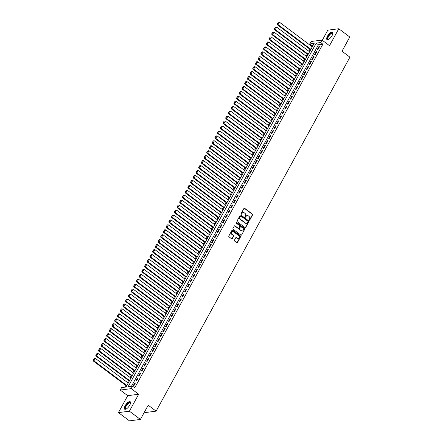 <?xml version="1.0" encoding="UTF-8"?>
<svg xmlns="http://www.w3.org/2000/svg" width="443" height="443" viewBox="0 0 443 443"><rect width="100%" height="100%" fill="white"/><g stroke="black" fill="none" stroke-linecap="round" stroke-linejoin="round"><path stroke-width="0.66" d="M249.265 220.182A0.41 0.354 82.6 0 0 249.752 220.066L252.576 214.91A0.587 0.504 82.6 0 0 252.41 214.102L244.63 208.271A0.587 0.504 82.6 0 0 243.932 208.437L241.114 213.592A0.41 0.354 82.6 0 0 241.717 214.047L242.083 213.376A1.872 1.617 82.6 0 1 244.314 212.861L244.962 213.343A1.872 1.617 82.6 0 1 245.494 215.935L245.129 216.605A0.41 0.354 82.6 0 0 245.732 217.053L246.098 216.389A1.872 1.617 82.6 0 1 248.335 215.874L248.983 216.356A1.872 1.617 82.6 0 1 249.514 218.947L249.149 219.612A0.41 0.354 82.6 0 0 249.265 220.182M249.348 220.226A0.41 0.354 82.6 0 0 249.459 220.105L252.277 214.949A0.587 0.504 82.6 0 0 252.111 214.141L244.337 208.31A0.587 0.504 82.6 0 0 244.148 208.221M241.313 214.207A0.41 0.354 82.6 0 0 241.418 214.085L242.083 213.376M245.333 217.214A0.41 0.354 82.6 0 0 245.439 217.092L246.098 216.389M129.755 405.168A4.646 1.783 -53.1 0 0 130.231 401.751A4.646 1.783 -53.1 0 0 125.131 405.766A4.646 1.783 -53.1 0 0 124.655 409.182A4.646 1.783 -53.1 0 0 129.755 405.168M332.095 35.584A4.646 1.783 -53.1 0 0 332.571 32.167A4.646 1.783 -53.1 0 0 327.471 36.182A4.646 1.783 -53.1 0 0 326.995 39.604A4.646 1.783 -53.1 0 0 332.095 35.584M234.425 240.217A0.587 0.504 82.6 0 0 234.591 241.025L236.772 242.664A0.587 0.504 82.6 0 0 237.47 242.498L240.604 236.772A0.587 0.504 82.6 0 0 240.438 235.964L232.664 230.138A0.587 0.504 82.6 0 0 231.966 230.299L228.832 236.025A0.587 0.504 82.6 0 0 228.998 236.833L231.634 238.81A0.587 0.504 82.6 0 0 232.331 238.65L233.671 236.197A0.587 0.504 82.6 0 0 233.505 235.388L232.198 234.408A1.562 1.351 82.6 0 1 233.622 231.811L238.738 235.648A1.562 1.351 82.6 0 1 237.315 238.245L236.462 237.603A0.587 0.504 82.6 0 0 235.765 237.769L234.425 240.217M132.546 386.169L131.194 388.644L120.23 390.061L121.587 387.586L126.028 387.016L314.159 43.392L309.712 43.962L311.069 41.492L322.028 40.075L320.677 42.545L316.23 43.121L128.105 386.745L132.546 386.169L134.75 387.819L322.875 44.195L320.677 42.545M322.028 40.075L329.509 45.684L338.784 28.745L349.787 36.996L342.002 51.211L349.926 57.147L156.113 411.154L148.189 405.218L140.409 419.432L129.406 411.187L138.676 394.248L131.194 388.644M245.034 227.569A0.587 0.504 82.6 0 0 245.732 227.409L248.866 221.683A0.587 0.504 82.6 0 0 248.7 220.869L240.926 215.043A0.587 0.504 82.6 0 0 240.228 215.204L237.094 220.93A0.587 0.504 82.6 0 0 237.26 221.738L245.034 227.569M244.735 229.225L241.601 234.956A0.587 0.504 82.6 0 1 240.903 235.117L233.129 229.286A0.587 0.504 82.6 0 1 232.963 228.477L234.303 226.03A0.587 0.504 82.6 0 1 235 225.864L238.157 228.228A0.587 0.504 82.6 0 0 238.855 228.067L239.741 226.439A0.587 0.504 82.6 0 0 239.574 225.631L236.291 223.172A0.41 0.354 82.6 0 1 236.667 222.491L244.569 228.416A0.587 0.504 82.6 0 1 244.735 229.225L241.601 234.956M140.409 419.432L129.445 420.85L118.442 412.605L129.406 411.187M338.784 28.745L327.82 30.168L322.288 40.269M317.886 49.666L319.508 46.698L318.772 46.792L317.144 49.76L317.886 49.666M315.178 54.611L316.806 51.643L316.064 51.737L314.441 54.705L315.178 54.611M312.47 59.556L314.098 56.588L313.356 56.682L311.734 59.65L312.47 59.556M309.768 64.495L311.39 61.533L310.648 61.627L309.026 64.595L309.768 64.495M307.06 69.44L308.682 66.478L307.94 66.572L306.318 69.54L307.06 69.44M304.352 74.385L305.975 71.417L305.233 71.517L303.61 74.479L304.352 74.385M301.644 79.33L303.267 76.362L302.53 76.462L300.902 79.424L301.644 79.33M298.936 84.275L300.564 81.307L299.822 81.401L298.2 84.369L298.936 84.275M296.229 89.22L297.857 86.252L297.115 86.346L295.492 89.314L296.229 89.22M293.526 94.165L295.149 91.197L294.407 91.291L292.784 94.259L293.526 94.165M290.818 99.105L292.441 96.142L291.699 96.236L290.076 99.204L290.818 99.105M288.111 104.05L289.733 101.087L288.997 101.181L287.369 104.149L288.111 104.05M285.403 108.995L287.025 106.027L286.289 106.126L284.661 109.089L285.403 108.995M282.695 113.94L284.323 110.971L283.581 111.071L281.958 114.034L282.695 113.94M279.987 118.885L281.615 115.916L280.873 116.011L279.251 118.979L279.987 118.885M277.285 123.83L278.907 120.861L278.165 120.956L276.543 123.924L277.285 123.83M274.577 128.775L276.199 125.806L275.457 125.901L273.835 128.869L274.577 128.775M271.869 133.714L273.492 130.751L272.755 130.846L271.127 133.814L271.869 133.714M269.161 138.659L270.784 135.696L270.047 135.791L268.419 138.759L269.161 138.659M266.453 143.604L268.081 140.636L267.339 140.736L265.717 143.704L266.453 143.604M263.751 148.549L265.374 145.581L264.632 145.681L263.009 148.643L263.751 148.549M261.043 153.494L262.666 150.526L261.924 150.626L260.301 153.588L261.043 153.494M258.335 158.439L259.958 155.471L259.216 155.565L257.593 158.533L258.335 158.439M255.628 163.384L257.25 160.416L256.514 160.51L254.886 163.478L255.628 163.384M252.92 168.329L254.542 165.361L253.806 165.455L252.178 168.423L252.92 168.329M250.212 173.268L251.84 170.306L251.098 170.4L249.475 173.368L250.212 173.268M247.51 178.213L249.132 175.251L248.39 175.345L246.768 178.313L247.51 178.213M244.802 183.158L246.424 180.19L245.682 180.29L244.06 183.252L244.802 183.158M242.094 188.103L243.716 185.135L242.974 185.235L241.352 188.197L242.094 188.103M239.386 193.048L241.009 190.08L240.272 190.174L238.644 193.142L239.386 193.048M236.678 197.993L238.306 195.025L237.564 195.119L235.936 198.087L236.678 197.993M233.97 202.938L235.598 199.97L234.856 200.064L233.234 203.032L233.97 202.938M231.268 207.878L232.891 204.915L232.149 205.009L230.526 207.977L231.268 207.878M228.56 212.823L230.183 209.86L229.441 209.954L227.818 212.922L228.56 212.823M225.852 217.768L227.475 214.8L226.733 214.899L225.11 217.862L225.852 217.768M223.145 222.713L224.767 219.745L224.031 219.844L222.403 222.807L223.145 222.713M220.437 227.658L222.065 224.69L221.323 224.784L219.695 227.752L220.437 227.658M217.729 232.603L219.357 229.635L218.615 229.729L216.992 232.697L217.729 232.603M215.027 237.548L216.649 234.58L215.907 234.674L214.285 237.642L215.027 237.548M212.319 242.487L213.941 239.525L213.199 239.619L211.577 242.587L212.319 242.487M209.611 247.432L211.233 244.47L210.491 244.564L208.869 247.532L209.611 247.432M206.903 252.377L208.526 249.415L207.789 249.509L206.161 252.477L206.903 252.377M204.195 257.322L205.823 254.354L205.081 254.454L203.459 257.416L204.195 257.322M201.487 262.267L203.115 259.299L202.373 259.399L200.751 262.361L201.487 262.267M198.785 267.212L200.408 264.244L199.666 264.338L198.043 267.306L198.785 267.212M196.077 272.157L197.7 269.189L196.958 269.283L195.335 272.251L196.077 272.157M193.369 277.102L194.992 274.134L194.255 274.228L192.627 277.196L193.369 277.102M190.662 282.041L192.284 279.079L191.548 279.173L189.92 282.141L190.662 282.041M187.954 286.986L189.582 284.024L188.84 284.118L187.217 287.086L187.954 286.986M185.246 291.931L186.874 288.963L186.132 289.063L184.509 292.026L185.246 291.931M182.544 296.876L184.166 293.908L183.424 294.008L181.802 296.971L182.544 296.876M179.836 301.821L181.458 298.853L180.716 298.947L179.094 301.916L179.836 301.821M177.128 306.766L178.75 303.798L178.014 303.892L176.386 306.861L177.128 306.766M174.42 311.711L176.043 308.743L175.306 308.837L173.678 311.806L174.42 311.711M171.712 316.651L173.34 313.688L172.598 313.782L170.976 316.751L171.712 316.651M169.004 321.596L170.633 318.633L169.891 318.727L168.268 321.696L169.004 321.596M166.302 326.541L167.925 323.573L167.183 323.672L165.56 326.641L166.302 326.541M163.594 331.486L165.217 328.518L164.475 328.617L162.852 331.58L163.594 331.486M160.887 336.431L162.509 333.463L161.773 333.562L160.144 336.525L160.887 336.431M158.179 341.376L159.801 338.408L159.065 338.502L157.437 341.47L158.179 341.376M155.471 346.321L157.099 343.353L156.357 343.447L154.734 346.415L155.471 346.321M152.769 351.266L154.391 348.298L153.649 348.392L152.027 351.36L152.769 351.266M150.061 356.205L151.683 353.243L150.941 353.337L149.319 356.305L150.061 356.205M147.353 361.15L148.975 358.188L148.233 358.282L146.611 361.25L147.353 361.15M144.645 366.095L146.268 363.127L145.531 363.227L143.903 366.189L144.645 366.095M141.937 371.04L143.56 368.072L142.823 368.172L141.195 371.134L141.937 371.04M139.229 375.985L140.857 373.017L140.115 373.111L138.493 376.079L139.229 375.985M136.527 380.93L138.15 377.962L137.408 378.056L135.785 381.024L136.527 380.93M322.875 44.195L318.434 44.771L131.444 386.313M134.7 383.001L133.077 385.969L133.819 385.875L135.442 382.907L134.7 383.001L135.187 383.367M313.018 45.468L311.916 45.612L311.545 46.288M309.939 49.217L308.843 51.227M307.237 54.162L306.135 56.172M304.529 59.107L303.427 61.117M301.821 64.052L300.719 66.062M299.114 68.997L298.012 71.007M296.406 73.942L295.304 75.952M293.698 78.887L292.601 80.897M290.996 83.827L289.894 85.842M288.288 88.772L287.186 90.782M285.58 93.717L284.478 95.727M282.872 98.662L281.77 100.672M280.164 103.607L279.062 105.617M277.456 108.552L276.36 110.562M274.754 113.497L273.652 115.507M272.046 118.442L270.944 120.452M269.338 123.381L268.236 125.391M266.631 128.326L265.529 130.336M263.923 133.271L262.821 135.281M261.215 138.216L260.119 140.226M258.513 143.161L257.411 145.171M255.805 148.106L254.703 150.116M253.097 153.051L251.995 155.061M250.389 157.99L249.287 160.006M247.681 162.935L246.585 164.946M244.973 167.88L243.877 169.891M242.271 172.825L241.169 174.835M239.563 177.77L238.461 179.78M236.855 182.715L235.754 184.725M234.148 187.66L233.046 189.67M231.44 192.6L230.343 194.615M228.732 197.545L227.636 199.555M226.03 202.49L224.928 204.5M223.322 207.435L222.22 209.445M220.614 212.38L219.512 214.39M217.906 217.325L216.804 219.335M215.198 222.27L214.102 224.28M212.496 227.215L211.394 229.225M209.788 232.154L208.686 234.164M207.08 237.099L205.978 239.109M204.373 242.044L203.271 244.054M201.665 246.989L200.563 248.999M198.957 251.934L197.86 253.944M196.255 256.879L195.153 258.889M193.547 261.824L192.445 263.834M190.839 266.764L189.737 268.779M188.131 271.709L187.029 273.719M185.423 276.654L184.321 278.664M182.715 281.598L181.619 283.609M180.013 286.543L178.911 288.554M177.305 291.488L176.203 293.499M174.597 296.433L173.495 298.444M171.89 301.378L170.788 303.389M169.182 306.318L168.08 308.328M166.474 311.263L165.377 313.273M163.772 316.208L162.67 318.218M161.064 321.153L159.962 323.163M158.356 326.098L157.254 328.108M155.648 331.043L154.546 333.053M152.94 335.988L151.838 337.998M150.232 340.927L149.136 342.943M147.53 345.872L146.428 347.882M144.822 350.817L143.72 352.827M142.114 355.762L141.012 357.772M139.407 360.707L138.305 362.717M136.699 365.652L135.602 367.662M133.991 370.597L132.894 372.607M131.289 375.537L130.187 377.552M128.581 380.482L127.479 382.492M125.873 385.427L124.926 387.154M144.451 412.045L145.154 412.571L156.113 411.154M138.676 394.248L127.717 395.671L118.442 412.605M127.717 395.671L120.23 390.061M311.916 45.612L309.712 43.962M318.434 44.771L316.23 43.121M318.772 46.792L319.259 47.157M316.064 51.737L316.551 52.102M313.356 56.682L313.843 57.047M310.648 61.627L311.136 61.992M307.94 66.572L308.428 66.937M305.233 71.517L305.725 71.882M302.53 76.462L303.018 76.827M299.822 81.401L300.31 81.767M297.115 86.346L297.602 86.712M294.407 91.291L294.894 91.657M291.699 96.236L292.186 96.602M288.997 101.181L289.484 101.547M286.289 106.126L286.776 106.492M283.581 111.071L284.068 111.437M280.873 116.011L281.36 116.382M278.165 120.956L278.653 121.321M275.457 125.901L275.945 126.266M272.755 130.846L273.242 131.211M270.047 135.791L270.535 136.156M267.339 140.736L267.827 141.101M264.632 145.681L265.119 146.046M261.924 150.626L262.411 150.991M259.216 155.565L259.709 155.93M256.514 160.51L257.001 160.875M253.806 165.455L254.293 165.82M251.098 170.4L251.585 170.765M248.39 175.345L248.877 175.71M245.682 180.29L246.17 180.655M242.974 185.235L243.467 185.6M240.272 190.174L240.759 190.54M237.564 195.119L238.052 195.485M234.856 200.064L235.344 200.43M232.149 205.009L232.636 205.375M229.441 209.954L229.928 210.32M226.733 214.899L227.226 215.265M224.031 219.844L224.518 220.21M221.323 224.784L221.81 225.155M218.615 229.729L219.102 230.094M215.907 234.674L216.394 235.039M213.199 239.619L213.687 239.984M210.491 244.564L210.984 244.929M207.789 249.509L208.276 249.874M205.081 254.454L205.569 254.819M202.373 259.399L202.861 259.764M199.666 264.338L200.153 264.704M196.958 269.283L197.445 269.649M194.255 274.228L194.743 274.594M191.548 279.173L192.035 279.539M188.84 284.118L189.327 284.484M186.132 289.063L186.619 289.429M183.424 294.008L183.911 294.373M180.716 298.947L181.204 299.318M178.014 303.892L178.501 304.258M175.306 308.837L175.793 309.203M172.598 313.782L173.086 314.148M169.891 318.727L170.378 319.093M167.183 323.672L167.67 324.038M164.475 328.617L164.962 328.983M161.773 333.562L162.26 333.928M159.065 338.502L159.552 338.867M156.357 343.447L156.844 343.812M153.649 348.392L154.136 348.757M150.941 353.337L151.428 353.702M148.233 358.282L148.726 358.647M145.531 363.227L146.018 363.592M142.823 368.172L143.31 368.537M140.115 373.111L140.603 373.477M137.408 378.056L137.895 378.422M247.094 215.597A1.872 1.617 82.6 0 0 245.804 216.428M243.08 212.585A1.872 1.617 82.6 0 0 241.784 213.415M245.223 227.658A0.587 0.504 82.6 0 0 245.439 227.447L248.573 221.721A0.587 0.504 82.6 0 0 248.407 220.907L240.632 215.082A0.587 0.504 82.6 0 0 240.438 214.993M247.969 221.76A0.41 0.354 82.6 0 0 247.853 221.195L241.031 216.079A0.41 0.354 82.6 0 0 240.543 216.19L240.156 216.893A1.872 1.617 82.6 0 0 240.687 219.484L245.356 222.984A1.872 1.617 82.6 0 0 247.587 222.464L247.969 221.76M240.649 216.068A0.41 0.354 82.6 0 0 240.244 216.228L240.543 216.19M246.297 223.294A1.872 1.617 82.6 0 1 245.057 223.017L240.394 219.523A1.872 1.617 82.6 0 1 239.862 216.932L240.244 216.228M238.345 228.317A0.587 0.504 82.6 0 1 237.858 228.267L234.707 225.902A0.587 0.504 82.6 0 0 234.513 225.814M244.442 229.264A0.587 0.504 82.6 0 0 244.276 228.455L236.368 222.53A0.41 0.354 82.6 0 0 236.285 222.486M241.429 230.681A1.562 1.351 82.6 0 0 242.847 228.084L241.047 226.733A0.587 0.504 82.6 0 0 240.35 226.894L239.458 228.522A0.587 0.504 82.6 0 0 239.624 229.33L241.13 230.72A1.562 1.351 82.6 0 0 242.188 230.947M240.56 226.683A0.587 0.504 82.6 0 0 240.051 226.932L240.35 226.894M241.13 230.72L239.325 229.369A0.587 0.504 82.6 0 1 239.159 228.56L240.051 226.932M238.079 238.506A1.562 1.351 82.6 0 1 237.022 238.284L236.169 237.642A0.587 0.504 82.6 0 0 235.981 237.553M232.564 231.589A1.562 1.351 82.6 0 0 231.899 234.447L232.198 234.408M231.822 238.899A0.587 0.504 82.6 0 0 232.032 238.683L233.372 236.235A0.587 0.504 82.6 0 0 233.206 235.427L231.899 234.447M236.961 242.747A0.587 0.504 82.6 0 0 237.177 242.537L240.311 236.811A0.587 0.504 82.6 0 0 240.145 236.003L232.365 230.177A0.587 0.504 82.6 0 0 232.176 230.089M310.92 49.3L278.032 24.653L279.383 22.178L312.276 46.831M277.44 23.883L278.387 22.15L277.141 23.916L278.032 24.653L277.29 24.747L310.67 49.766M279.383 22.178L278.387 22.15M277.141 23.916L277.29 24.747M328.523 39.444A4.02 1.545 126.9 0 1 328.457 39.46A4.02 1.545 126.9 0 1 328.136 36.409A4.02 1.545 126.9 0 1 331.059 33.164A4.02 1.545 126.9 0 1 332.843 33.607A4.02 1.545 126.9 0 1 332.843 33.679M332.831 33.74A3.721 1.429 -53.1 0 0 332.588 33.336A3.721 1.429 -53.1 0 0 328.501 36.553A3.721 1.429 -53.1 0 0 328.125 39.294A3.721 1.429 -53.1 0 0 328.579 39.41M332.748 32.367A4.618 1.772 -53.1 0 0 327.837 36.448A4.618 1.772 -53.1 0 0 327.239 39.72M126.183 409.022A4.02 1.545 126.9 0 1 126.117 409.039A4.02 1.545 126.9 0 1 125.347 406.956A4.02 1.545 126.9 0 1 128.376 402.969A4.02 1.545 126.9 0 1 130.502 403.185A4.02 1.545 126.9 0 1 130.502 403.263M130.491 403.324A3.721 1.429 -53.1 0 0 130.248 402.914A3.721 1.429 -53.1 0 0 128.553 403.34A3.721 1.429 -53.1 0 0 126.028 406.392A3.721 1.429 -53.1 0 0 125.784 408.872A3.721 1.429 -53.1 0 0 126.238 408.994M130.408 401.951A4.618 1.772 -53.1 0 0 128.464 402.56A4.618 1.772 -53.1 0 0 125.43 406.159A4.618 1.772 -53.1 0 0 124.898 409.304M308.212 54.245L275.325 29.598L276.676 27.123L309.568 51.776M274.732 28.823L275.679 27.095L274.438 28.861L275.325 29.598L274.582 29.692L307.963 54.71M276.676 27.123L275.679 27.095M274.438 28.861L274.582 29.692M305.509 59.19L272.617 34.537L273.968 32.068L306.861 56.721M272.024 33.768L272.971 32.04L271.731 33.806L272.617 34.537L271.875 34.637L305.255 59.65M273.968 32.068L272.971 32.04M271.731 33.806L271.875 34.637M302.802 64.135L269.909 39.482L271.266 37.013L304.153 61.666M269.316 38.713L270.263 36.985L269.023 38.751L269.909 39.482L269.167 39.582L302.547 64.595M271.266 37.013L270.263 36.985M269.023 38.751L269.167 39.582M300.094 69.08L267.201 44.427L268.558 41.958L301.445 66.605M266.614 43.658L267.561 41.924L266.315 43.696L267.201 44.427L266.464 44.522L299.839 69.54M268.558 41.958L267.561 41.924M266.315 43.696L266.464 44.522M297.386 74.025L264.493 49.372L265.85 46.903L298.737 71.55M263.906 48.603L264.853 46.869L263.607 48.641L264.493 49.372L263.757 49.466L297.131 74.485M265.85 46.903L264.853 46.869M263.607 48.641L263.757 49.466M294.678 78.97L261.791 54.317L263.142 51.842L296.035 76.495M261.198 53.548L262.145 51.814L260.899 53.586L261.791 54.317L261.049 54.411L294.429 79.43M263.142 51.842L262.145 51.814M260.899 53.586L261.049 54.411M291.97 83.91L259.083 59.262L260.434 56.787L293.327 81.44M258.49 58.493L259.437 56.759L258.197 58.526L259.083 59.262L258.341 59.356L291.721 84.375M260.434 56.787L259.437 56.759M258.197 58.526L258.341 59.356M289.268 88.855L256.375 64.207L257.726 61.732L290.619 86.385M255.783 63.432L256.73 61.704L255.489 63.471L256.375 64.207L255.633 64.301L289.013 89.32M257.726 61.732L256.73 61.704M255.489 63.471L255.633 64.301M286.56 93.8L253.667 69.152L255.024 66.677L287.911 91.33M253.075 68.377L254.022 66.649L252.781 68.416L253.667 69.152L252.925 69.246L286.305 94.265M255.024 66.677L254.022 66.649M252.781 68.416L252.925 69.246M283.852 98.745L250.959 74.092L252.316 71.622L285.203 96.275M250.373 73.322L251.319 71.594L250.073 73.361L250.959 74.092L250.223 74.191L283.598 99.204M252.316 71.622L251.319 71.594M250.073 73.361L250.223 74.191M281.144 103.69L248.257 79.037L249.608 76.567L282.501 101.214M247.665 78.267L248.612 76.539L247.366 78.306L248.257 79.037L247.515 79.136L280.89 104.149M249.608 76.567L248.612 76.539M247.366 78.306L247.515 79.136M278.437 108.635L245.549 83.982L246.901 81.512L279.793 106.159M244.957 83.212L245.904 81.479L244.658 83.251L245.549 83.982L244.807 84.076L278.187 109.094M246.901 81.512L245.904 81.479M244.658 83.251L244.807 84.076M275.729 113.58L242.842 88.927L244.193 86.457L277.085 111.104M242.249 88.157L243.196 86.424L241.956 88.196L242.842 88.927L242.099 89.021L275.48 114.039M244.193 86.457L243.196 86.424M241.956 88.196L242.099 89.021M273.026 118.525L240.134 93.872L241.485 91.396L274.378 116.049M239.541 93.102L240.488 91.369L239.248 93.141L240.134 93.872L239.392 93.966L272.772 118.984M241.485 91.396L240.488 91.369M239.248 93.141L239.392 93.966M270.319 123.464L237.426 98.817L238.783 96.341L271.67 120.994M236.833 98.041L237.786 96.314L236.54 98.08L237.426 98.817L236.684 98.911L270.064 123.929M238.783 96.341L237.786 96.314M236.54 98.08L236.684 98.911M267.611 128.409L234.718 103.762L236.075 101.286L268.962 125.939M234.131 102.986L235.078 101.259L233.832 103.025L234.718 103.762L233.982 103.856L267.356 128.874M236.075 101.286L235.078 101.259M233.832 103.025L233.982 103.856M264.903 133.354L232.016 108.701L233.367 106.231L266.26 130.884M231.423 107.931L232.37 106.204L231.124 107.97L232.016 108.701L231.274 108.801L264.654 133.814M233.367 106.231L232.37 106.204M231.124 107.97L231.274 108.801M262.195 138.299L229.308 113.646L230.659 111.176L263.552 135.829M228.715 112.876L229.662 111.149L228.416 112.915L229.308 113.646L228.566 113.746L261.946 138.759M230.659 111.176L229.662 111.149M228.416 112.915L228.566 113.746M259.487 143.244L226.6 118.591L227.951 116.121L260.844 140.769M226.008 117.821L226.954 116.088L225.714 117.86L226.6 118.591L225.858 118.685L259.238 143.704M227.951 116.121L226.954 116.088M225.714 117.86L225.858 118.685M256.785 148.189L223.892 123.536L225.243 121.066L258.136 145.714M223.3 122.766L224.247 121.033L223.006 122.805L223.892 123.536L223.15 123.63L256.53 148.649M225.243 121.066L224.247 121.033M223.006 122.805L223.15 123.63M254.077 153.134L221.184 128.481L222.541 126.006L255.428 150.659M220.592 127.711L221.544 125.978L220.298 127.75L221.184 128.481L220.442 128.575L253.822 153.594M222.541 126.006L221.544 125.978M220.298 127.75L220.442 128.575M251.369 158.073L218.477 133.426L219.833 130.951L252.72 155.604M217.89 132.656L218.836 130.923L217.591 132.69L218.477 133.426L217.74 133.52L251.115 158.539M219.833 130.951L218.836 130.923M217.591 132.69L217.74 133.52M248.661 163.018L215.774 138.371L217.125 135.896L250.018 160.549M215.182 137.596L216.129 135.868L214.883 137.635L215.774 138.371L215.032 138.465L248.412 163.484M217.125 135.896L216.129 135.868M214.883 137.635L215.032 138.465M245.954 167.963L213.066 143.31L214.418 140.841L247.31 165.494M212.474 142.541L213.421 140.813L212.175 142.58L213.066 143.31L212.324 143.41L245.704 168.429M214.418 140.841L213.421 140.813M212.175 142.58L212.324 143.41M243.246 172.908L210.359 148.255L211.71 145.786L244.602 170.439M209.766 147.486L210.713 145.758L209.473 147.525L210.359 148.255L209.617 148.355L242.997 173.368M211.71 145.786L210.713 145.758M209.473 147.525L209.617 148.355M240.543 177.853L207.651 153.2L209.002 150.731L241.895 175.378M207.058 152.431L208.005 150.698L206.765 152.47L207.651 153.2L206.909 153.3L240.289 178.313M209.002 150.731L208.005 150.698M206.765 152.47L206.909 153.3M237.836 182.798L204.943 158.145L206.3 155.676L239.187 180.323M204.35 157.376L205.303 155.643L204.057 157.415L204.943 158.145L204.206 158.24L237.581 183.258M206.3 155.676L205.303 155.643M204.057 157.415L204.206 158.24M235.128 187.743L202.235 163.09L203.592 160.621L236.479 185.268M201.648 162.321L202.595 160.587L201.349 162.359L202.235 163.09L201.499 163.185L234.873 188.203M203.592 160.621L202.595 160.587M201.349 162.359L201.499 163.185M232.42 192.683L199.533 168.035L200.884 165.56L233.777 190.213M198.94 167.266L199.887 165.532L198.641 167.304L199.533 168.035L198.791 168.13L232.171 193.148M200.884 165.56L199.887 165.532M198.641 167.304L198.791 168.13M229.712 197.628L196.825 172.98L198.176 170.505L231.069 195.158M196.232 172.205L197.179 170.477L195.933 172.244L196.825 172.98L196.083 173.075L229.463 198.093M198.176 170.505L197.179 170.477M195.933 172.244L196.083 173.075M227.01 202.573L194.117 177.925L195.468 175.45L228.361 200.103M193.525 177.15L194.471 175.422L193.231 177.189L194.117 177.925L193.375 178.02L226.755 203.038M195.468 175.45L194.471 175.422M193.231 177.189L193.375 178.02M224.302 207.518L191.409 182.865L192.766 180.395L225.653 205.048M190.817 182.095L191.764 180.367L190.523 182.134L191.409 182.865L190.667 182.965L224.047 207.977M192.766 180.395L191.764 180.367M190.523 182.134L190.667 182.965M221.594 212.463L188.701 187.81L190.058 185.34L222.945 209.993M188.109 187.04L189.061 185.312L187.815 187.079L188.701 187.81L187.965 187.91L221.339 212.922M190.058 185.34L189.061 185.312M187.815 187.079L187.965 187.91M218.886 217.408L185.994 192.755L187.35 190.285L220.237 214.933M185.407 191.985L186.353 190.252L185.108 192.024L185.994 192.755L185.257 192.849L218.632 217.867M187.35 190.285L186.353 190.252M185.108 192.024L185.257 192.849M216.178 222.353L183.291 197.7L184.642 195.23L217.535 219.878M182.699 196.93L183.646 195.197L182.4 196.969L183.291 197.7L182.549 197.794L215.929 222.812M184.642 195.23L183.646 195.197M182.4 196.969L182.549 197.794M213.471 227.298L180.583 202.645L181.935 200.17L214.827 224.822M179.991 201.875L180.938 200.142L179.697 201.914L180.583 202.645L179.841 202.739L213.221 227.757M181.935 200.17L180.938 200.142M179.697 201.914L179.841 202.739M210.768 232.237L177.876 207.59L179.227 205.115L212.119 229.767M177.283 206.815L178.23 205.087L176.99 206.853L177.876 207.59L177.134 207.684L210.514 232.702M179.227 205.115L178.23 205.087M176.99 206.853L177.134 207.684M208.06 237.182L175.168 212.535L176.524 210.06L209.412 234.712M174.575 211.76L175.522 210.032L174.282 211.798L175.168 212.535L174.426 212.629L207.806 237.647M176.524 210.06L175.522 210.032M174.282 211.798L174.426 212.629M205.353 242.127L172.46 217.474L173.817 215.005L206.704 239.657M171.873 216.705L172.82 214.977L171.574 216.743L172.46 217.474L171.723 217.574L205.098 242.587M173.817 215.005L172.82 214.977M171.574 216.743L171.723 217.574M202.645 247.072L169.752 222.419L171.109 219.949L203.996 244.602M169.165 221.65L170.112 219.922L168.866 221.688L169.752 222.419L169.016 222.519L202.39 247.532M171.109 219.949L170.112 219.922M168.866 221.688L169.016 222.519M199.937 252.017L167.05 227.364L168.401 224.894L201.294 249.542M166.457 226.594L167.404 224.861L166.158 226.633L167.05 227.364L166.308 227.458L199.688 252.477M168.401 224.894L167.404 224.861M166.158 226.633L166.308 227.458M197.229 256.962L164.342 232.309L165.693 229.839L198.586 254.487M163.749 231.539L164.696 229.806L163.456 231.578L164.342 232.309L163.6 232.403L196.98 257.422M165.693 229.839L164.696 229.806M163.456 231.578L163.6 232.403M194.527 261.907L161.634 237.254L162.985 234.779L195.878 259.432M161.042 236.484L161.988 234.751L160.748 236.523L161.634 237.254L160.892 237.348L194.272 262.367M162.985 234.779L161.988 234.751M160.748 236.523L160.892 237.348M191.819 266.847L158.926 242.199L160.283 239.724L193.17 264.377M158.334 241.429L159.281 239.696L158.04 241.463L158.926 242.199L158.184 242.293L191.564 267.312M160.283 239.724L159.281 239.696M158.04 241.463L158.184 242.293M189.111 271.792L156.218 247.144L157.575 244.669L190.462 269.322M155.631 246.369L156.578 244.641L155.332 246.408L156.218 247.144L155.482 247.238L188.856 272.257M157.575 244.669L156.578 244.641M155.332 246.408L155.482 247.238M186.403 276.737L153.511 252.084L154.867 249.614L187.754 274.267M152.924 251.314L153.871 249.586L152.625 251.353L153.511 252.084L152.774 252.183L186.149 277.202M154.867 249.614L153.871 249.586M152.625 251.353L152.774 252.183M183.695 281.682L150.808 257.029L152.159 254.559L185.052 279.212M150.216 256.259L151.163 254.531L149.917 256.298L150.808 257.029L150.066 257.128L183.446 282.141M152.159 254.559L151.163 254.531M149.917 256.298L150.066 257.128M180.988 286.627L148.1 261.974L149.452 259.504L182.344 284.151M147.508 261.204L148.455 259.476L147.214 261.243L148.1 261.974L147.358 262.073L180.738 287.086M149.452 259.504L148.455 259.476M147.214 261.243L147.358 262.073M178.285 291.572L145.393 266.919L146.744 264.449L179.636 289.096M144.8 266.149L145.747 264.416L144.507 266.188L145.393 266.919L144.651 267.013L178.031 292.031M146.744 264.449L145.747 264.416M144.507 266.188L144.651 267.013M175.578 296.517L142.685 271.864L144.041 269.394L176.929 294.041M142.092 271.094L143.039 269.361L141.799 271.133L142.685 271.864L141.943 271.958L175.323 296.976M144.041 269.394L143.039 269.361M141.799 271.133L141.943 271.958M172.87 301.461L139.977 276.809L141.334 274.333L174.221 298.986M139.39 276.039L140.337 274.306L139.091 276.078L139.977 276.809L139.24 276.903L172.615 301.921M141.334 274.333L140.337 274.306M139.091 276.078L139.24 276.903M170.162 306.401L137.275 281.754L138.626 279.278L171.519 303.931M136.682 280.978L137.629 279.251L136.383 281.017L137.275 281.754L136.533 281.848L169.907 306.866M138.626 279.278L137.629 279.251M136.383 281.017L136.533 281.848M167.454 311.346L134.567 286.699L135.918 284.223L168.811 308.876M133.974 285.923L134.921 284.196L133.675 285.962L134.567 286.699L133.825 286.793L167.205 311.811M135.918 284.223L134.921 284.196M133.675 285.962L133.825 286.793M164.746 316.291L131.859 291.638L133.21 289.168L166.103 313.821M131.266 290.868L132.213 289.141L130.973 290.907L131.859 291.638L131.117 291.738L164.497 316.751M133.21 289.168L132.213 289.141M130.973 290.907L131.117 291.738M162.044 321.236L129.151 296.583L130.502 294.113L163.395 318.766M128.559 295.813L129.506 294.086L128.265 295.852L129.151 296.583L128.409 296.683L161.789 321.696M130.502 294.113L129.506 294.086M128.265 295.852L128.409 296.683M159.336 326.181L126.443 301.528L127.8 299.058L160.687 323.706M125.851 300.758L126.803 299.025L125.557 300.797L126.443 301.528L125.701 301.622L159.081 326.641M127.8 299.058L126.803 299.025M125.557 300.797L125.701 301.622M156.628 331.126L123.735 306.473L125.092 304.003L157.979 328.651M123.148 305.703L124.095 303.97L122.849 305.742L123.735 306.473L122.999 306.567L156.373 331.585M125.092 304.003L124.095 303.97M122.849 305.742L122.999 306.567M153.92 336.071L121.033 311.418L122.384 308.943L155.277 333.596M120.441 310.648L121.388 308.915L120.142 310.687L121.033 311.418L120.291 311.512L153.671 336.53M122.384 308.943L121.388 308.915M120.142 310.687L120.291 311.512M151.213 341.01L118.325 316.363L119.676 313.888L152.569 338.541M117.733 315.593L118.68 313.86L117.434 315.626L118.325 316.363L117.583 316.457L150.963 341.475M119.676 313.888L118.68 313.86M117.434 315.626L117.583 316.457M148.505 345.955L115.617 321.308L116.969 318.833L149.861 343.486M115.025 320.533L115.972 318.805L114.731 320.571L115.617 321.308L114.875 321.402L148.255 346.42M116.969 318.833L115.972 318.805M114.731 320.571L114.875 321.402M145.802 350.9L112.91 326.247L114.261 323.778L147.154 348.431M112.317 325.478L113.264 323.75L112.024 325.516L112.91 326.247L112.168 326.347L145.548 351.365M114.261 323.778L113.264 323.75M112.024 325.516L112.168 326.347M143.095 355.845L110.202 331.192L111.558 328.723L144.446 353.376M109.609 330.423L110.562 328.695L109.316 330.461L110.202 331.192L109.46 331.292L142.84 356.305M111.558 328.723L110.562 328.695M109.316 330.461L109.46 331.292M140.387 360.79L107.494 336.137L108.851 333.668L141.738 358.315M106.907 335.368L107.854 333.634L106.608 335.406L107.494 336.137L106.757 336.237L140.132 361.25M108.851 333.668L107.854 333.634M106.608 335.406L106.757 336.237M137.679 365.735L104.792 341.082L106.143 338.613L139.036 363.26M104.199 340.313L105.146 338.579L103.9 340.351L104.792 341.082L104.05 341.176L137.43 366.195M106.143 338.613L105.146 338.579M103.9 340.351L104.05 341.176M134.971 370.68L102.084 346.027L103.435 343.552L136.328 368.205M101.491 345.258L102.438 343.524L101.192 345.296L102.084 346.027L101.342 346.121L134.722 371.14M103.435 343.552L102.438 343.524M101.192 345.296L101.342 346.121M132.269 375.62L99.376 350.972L100.727 348.497L133.62 373.15M98.783 350.203L99.73 348.469L98.49 350.241L99.376 350.972L98.634 351.066L132.014 376.085M100.727 348.497L99.73 348.469M98.49 350.241L98.634 351.066M129.561 380.565L96.668 355.917L98.025 353.442L130.912 378.095M96.076 355.142L97.023 353.414L95.782 355.181L96.668 355.917L95.926 356.011L129.306 381.03M98.025 353.442L97.023 353.414M95.782 355.181L95.926 356.011M126.853 385.51L93.96 360.862L95.317 358.387L128.204 383.04M93.368 360.087L94.32 358.359L93.074 360.126L93.96 360.862L93.224 360.956L126.598 385.975M95.317 358.387L94.32 358.359M93.074 360.126L93.224 360.956M249.459 220.105L249.752 220.066M241.418 214.085L241.717 214.047M245.439 217.092L245.732 217.053M244.337 208.31L244.63 208.271M252.111 214.141L252.41 214.102M252.277 214.949L252.576 214.91M240.632 215.082L240.926 215.043M248.407 220.907L248.7 220.869M248.573 221.721L248.866 221.683M245.439 227.447L245.732 227.409M239.862 216.932L240.156 216.893M240.394 219.523L240.687 219.484M245.057 223.017L245.356 222.984M234.707 225.902L235 225.864M237.858 228.267L238.157 228.228M236.368 222.53L236.667 222.491M244.276 228.455L244.569 228.416M239.159 228.56L239.458 228.522M239.325 229.369L239.624 229.33M236.169 237.642L236.462 237.603M237.022 238.284L237.315 238.245M233.206 235.427L233.505 235.388M233.372 236.235L233.671 236.197M232.032 238.683L232.331 238.65M232.365 230.177L232.664 230.138M240.145 236.003L240.438 235.964M240.311 236.811L240.604 236.772M237.177 242.537L237.47 242.498M246.945 215.608L247.244 215.569M242.93 212.596L243.224 212.557M240.494 216.051L240.793 216.012M246.147 223.322L246.446 223.283M238.201 228.361L238.495 228.322M242.044 230.975L242.338 230.936M240.411 226.678L240.704 226.639M237.935 238.533L238.229 238.5M232.414 231.595L232.708 231.556"/></g></svg>

